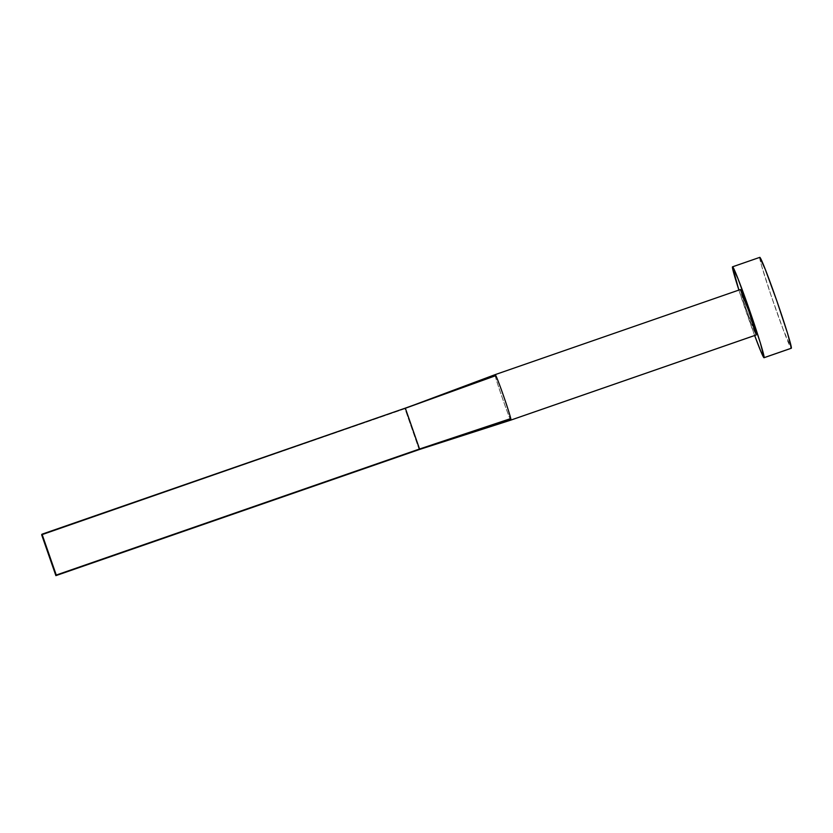 <?xml version="1.0" encoding="UTF-8"?>
<svg xmlns="http://www.w3.org/2000/svg" width="833" height="833" viewBox="0 0 833 833"><rect width="100%" height="100%" fill="white"/><g stroke="black" fill="none" stroke-linecap="round" stroke-linejoin="round"><path stroke-width="0.62" stroke-dasharray="4.17 3.12" d="M427.423 446.832L510.369 419.197A24.053 0.927 -109.1 0 0 510.952 420.071A24.053 0.927 70.9 0 1 510.369 419.197C509.286 418.478 495.364 378.505 495.364 376.12A24.053 0.927 70.9 0 1 495.166 374.642L740.381 289.561A24.053 0.927 -109.1 0 0 747.42 312.573A24.053 0.927 -109.1 0 0 756.145 334.991M759.769 257.366A48.106 1.843 -109.1 0 0 759.727 257.407L732.478 266.862L759.727 257.407A48.106 1.843 -109.1 0 0 774.024 304.087A48.106 1.843 -109.1 0 0 791.308 348.256M754.667 335.512A48.106 1.843 70.9 0 1 738.892 290.071L754.667 335.512M756.197 334.97L746.118 308.793L740.662 289.811M760.279 257.897L759.727 257.407L759.779 258.657L761.685 266.144L771.202 295.871L783.259 329.66L791.35 348.215M740.412 289.54A24.053 0.927 -109.1 0 0 740.381 289.561L495.166 374.642A24.053 0.927 70.9 0 1 495.177 374.631A24.053 0.927 -109.1 0 0 495.166 374.642A24.053 0.927 -109.1 0 0 495.364 376.12L404.942 408.722L495.364 376.12C495.364 378.505 509.286 418.478 510.369 419.197M419.176 449.581L404.942 408.722L41.65 534.765L404.942 408.722L419.176 449.581"/><path stroke-width="1.25" d="M510.973 420.051A24.053 0.927 70.9 0 1 510.952 420.071L510.952 420.071A24.053 0.927 -109.1 0 0 510.973 420.051L756.197 334.97L510.973 420.051A24.053 0.927 -109.1 0 0 510.775 418.572A24.053 0.927 70.9 0 1 510.973 420.051M510.369 419.197L419.551 448.997L56.259 575.051L419.551 448.997L510.775 418.572L419.551 448.997L405.327 408.128L41.65 534.765L55.884 575.634L56.259 575.051L42.035 534.182L405.327 408.128L495.77 375.496A24.053 0.927 70.9 0 1 503.705 396.373A24.053 0.927 70.9 0 1 510.775 418.572A24.053 0.927 -109.1 0 0 503.705 396.373A24.053 0.927 -109.1 0 0 495.77 375.496A24.053 0.927 -109.1 0 0 495.187 374.621A24.053 0.927 70.9 0 1 495.187 374.621A24.053 0.927 70.9 0 1 495.77 375.496L405.327 408.128L419.551 448.997L419.176 449.581L510.952 420.071L756.177 334.991A24.053 0.927 -109.1 0 0 756.177 334.991A24.053 0.927 -109.1 0 0 756.197 334.97L755.916 334.72M764.059 357.711L791.308 348.256A48.106 1.843 -109.1 0 0 791.35 348.215L764.1 357.669A48.106 1.843 70.9 0 1 764.059 357.711A48.106 1.843 70.9 0 1 754.667 335.512L760.727 351.109L764.1 357.669L791.35 348.215A48.106 1.843 -109.1 0 0 777.043 301.536A48.106 1.843 -109.1 0 0 759.769 257.366L732.519 266.82A48.106 1.843 70.9 0 1 749.804 310.99A48.106 1.843 70.9 0 1 764.1 357.669L760.373 342.988L749.565 310.313L738.017 278.774L732.478 266.862A48.106 1.843 70.9 0 1 732.519 266.82M738.892 290.071A48.106 1.843 70.9 0 1 732.478 266.862L738.892 290.071M740.381 289.561L748.929 311.292L756.197 334.97A24.053 0.927 -109.1 0 0 749.044 311.625A24.053 0.927 -109.1 0 0 740.412 289.54L495.187 374.621L413.251 405.275M791.35 348.215L787.622 333.544L776.814 300.859L765.256 269.319L759.727 257.407M55.884 575.634L419.176 449.581L55.884 575.634L56.259 575.051L42.035 534.182L41.65 534.765L55.884 575.634"/></g></svg>
